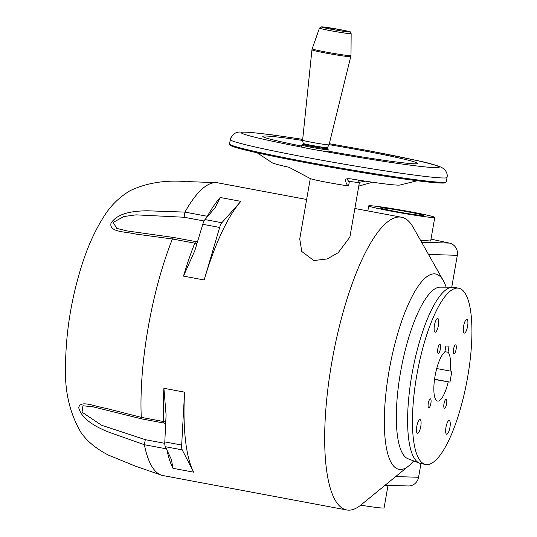 <?xml version="1.0" encoding="UTF-8"?>
<svg xmlns="http://www.w3.org/2000/svg" width="537" height="537" viewBox="0 0 537 537"><rect width="100%" height="100%" fill="white"/><g stroke="black" fill="none" stroke-linecap="round" stroke-linejoin="round"><path stroke-width="0.81" d="M357.837 179.996L359.421 182.251A24.534 1.027 -170.1 0 1 359.434 182.298L349.876 237.085L338.196 252.712L327.14 258.948L313.877 260.546L301.767 251.464L299.74 238.952L310.265 178.653M257.176 152.803L272.091 162.738A65.286 2.739 9.9 0 0 289.027 167.289L310.715 178.781L313.346 179.465A24.534 1.027 9.9 0 0 327.51 182.426A24.534 1.027 9.9 0 0 348.58 185.943C347.177 185.473 346.083 183.419 345.291 179.788L345.291 179.647M346.821 178.855L349.245 182.13L348.58 185.943M359.428 182.258L365.395 181.17M327.946 151.078A78.57 3.296 9.9 0 0 417.585 163.409A78.57 3.296 9.9 0 0 362.488 150.582A78.57 3.296 9.9 0 0 329.08 144.654M302.693 139.405A100.526 4.222 9.9 0 0 257.028 137.74A100.526 4.222 9.9 0 0 303.62 147.514L305.285 147.89A13.418 0.564 9.9 0 0 310.863 149.011A13.418 0.564 9.9 0 0 317.36 150.152L319.408 150.467C358.139 157.596 401.173 164.335 422.538 166.631A100.526 4.222 9.9 0 0 368.724 150.769A100.526 4.222 9.9 0 0 329.302 143.748M320.065 150.588A13.418 0.564 9.9 0 0 327.885 151.434L328.188 149.695A13.418 0.564 9.9 0 1 311.165 147.279A13.418 0.564 9.9 0 1 301.754 145.084L301.452 146.816A13.418 0.564 9.9 0 0 303.533 147.494M303.62 147.514L303.895 147.561C284.187 143.782 268.56 140.513 257.028 137.74M317.125 146.588L313.125 146.467L317.125 146.588M302.66 140.439A78.57 3.296 9.9 0 0 262.788 136.391A78.57 3.296 9.9 0 0 301.586 146.077M345.338 179.512L345.291 179.788C345.566 178.821 347.486 178.526 351.05 178.902A65.286 2.739 9.9 0 0 399.911 185.043L417.303 180.747M372.55 182.238L358.776 186.077M359.434 182.298A24.534 1.027 -170.1 0 1 348.05 181.197M329.04 144.795L327.409 147.628A12.297 0.517 9.9 0 1 311.809 145.399A12.297 0.517 9.9 0 1 303.19 143.399L302.613 140.184A13.418 0.564 9.9 0 0 302.613 140.184A13.418 0.564 9.9 0 0 312.024 142.365A13.418 0.564 9.9 0 0 329.04 144.795A13.418 0.564 9.9 0 0 329.047 144.789L350.997 55.6A19.701 0.826 9.9 0 1 325.993 52.042A19.701 0.826 9.9 0 1 312.172 48.82L319.475 28.092A16.076 0.678 9.9 0 0 330.745 30.723A16.076 0.678 9.9 0 0 351.151 33.616L350.997 55.6M413.671 460.927L411.96 462.793A99.392 27.917 -79.4 0 1 408.63 465.988L361.086 504.874A148.903 41.826 -79.4 0 1 348.5 510.15A148.903 41.826 -79.4 0 1 346.674 509.955L162.986 475.56A148.903 41.826 -79.4 0 1 160.818 474.936A148.903 41.826 -79.4 0 1 144.366 444.717L107.87 431.808C96.882 427.257 81.819 419.712 78.738 407.758C80.013 399.588 94.774 406.522 105.44 408.207L141.278 417.35A148.903 41.826 -79.4 0 1 172.411 238.999L135.593 234.025C125.074 231.514 108.702 232.279 111.072 222.956C118.637 212.142 134.854 211.122 146.708 210.773L184.97 212.102A148.903 41.826 -79.4 0 1 215.545 182.634A148.903 41.826 -79.4 0 1 215.968 182.64A148.903 41.826 -79.4 0 1 217.794 182.835L306.627 199.469M346.674 509.955A148.903 41.826 -79.4 0 1 332.376 359.099A148.903 41.826 -79.4 0 1 399.656 217.029A148.903 41.826 -79.4 0 1 401.481 217.23A148.903 41.826 -79.4 0 1 413.074 227.178L443.334 280.629A99.392 27.917 -79.4 0 1 445.287 284.811L446.2 287.167M93.821 406.912L82.946 405.757L82.054 412.201L101.56 425.237L145.299 439.675L164.772 443.32M165.799 423.868L164.235 423.116A4.027 1.128 100.6 0 1 163.644 421.545L141.278 417.356L142.023 418.961L164.235 423.116A4.027 1.128 100.6 0 0 164.282 423.122M91.881 406.536L142.023 418.961M408.63 465.988A99.392 27.917 -79.4 0 1 400.226 469.506A99.392 27.917 -79.4 0 1 389.083 370.825A99.392 27.917 -79.4 0 1 434.373 273.857A99.392 27.917 -79.4 0 1 443.334 280.629M425.693 464.471L420.847 463.565A89.659 25.185 -79.4 0 1 419.592 463.203A89.659 25.185 -79.4 0 1 412.597 370.805A89.659 25.185 -79.4 0 1 452.55 287.188A89.659 25.185 -79.4 0 1 452.751 287.194A89.659 25.185 -79.4 0 1 453.846 287.308L458.692 288.215A89.659 25.185 -79.4 0 1 467.297 379.048A89.659 25.185 -79.4 0 1 426.787 464.586A89.659 25.185 -79.4 0 1 425.693 464.471A89.659 25.185 -79.4 0 1 417.081 373.638A89.659 25.185 -79.4 0 1 457.591 288.101A89.659 25.185 -79.4 0 1 458.692 288.215M449.932 427.418A6.988 1.96 100.6 0 0 449.234 420.491A6.988 1.96 100.6 0 0 445.965 427.298A6.988 1.96 100.6 0 0 446.663 434.225A6.988 1.96 100.6 0 0 449.932 427.418M420.76 426.532A6.988 1.96 100.6 0 0 420.062 419.605A6.988 1.96 100.6 0 0 416.793 426.412A6.988 1.96 100.6 0 0 417.491 433.339A6.988 1.96 100.6 0 0 420.76 426.532M438.414 325.388A6.988 1.96 100.6 0 0 437.715 318.461A6.988 1.96 100.6 0 0 434.446 325.268A6.988 1.96 100.6 0 0 435.145 332.195A6.988 1.96 100.6 0 0 438.414 325.388M467.586 326.274A6.988 1.96 100.6 0 0 466.888 319.347A6.988 1.96 100.6 0 0 463.619 326.154A6.988 1.96 100.6 0 0 464.317 333.081A6.988 1.96 100.6 0 0 467.586 326.274M446.589 403.851A4.558 1.282 100.6 0 0 446.133 399.333A4.558 1.282 100.6 0 0 443.998 403.777A4.558 1.282 100.6 0 0 444.455 408.295A4.558 1.282 100.6 0 0 446.589 403.851M430.875 403.374A4.558 1.282 100.6 0 0 430.426 398.85A4.558 1.282 100.6 0 0 428.291 403.294A4.558 1.282 100.6 0 0 428.741 407.818A4.558 1.282 100.6 0 0 430.875 403.374M440.38 348.909A4.558 1.282 100.6 0 0 439.931 344.392A4.558 1.282 100.6 0 0 437.796 348.835A4.558 1.282 100.6 0 0 438.252 353.353A4.558 1.282 100.6 0 0 440.38 348.909M456.094 349.392A4.558 1.282 100.6 0 0 455.638 344.868A4.558 1.282 100.6 0 0 453.503 349.312A4.558 1.282 100.6 0 0 453.96 353.836A4.558 1.282 100.6 0 0 456.094 349.392M434.527 379.498L449.959 382.109L451.879 371.107L450.113 371.054A25.152 7.068 100.6 0 0 447.992 352.252L449.06 346.13L445.885 346.036L444.817 352.158A25.152 7.068 100.6 0 0 434.688 378.357A25.152 7.068 100.6 0 0 437.561 401.065A25.152 7.068 100.6 0 0 437.87 401.099A25.152 7.068 100.6 0 0 448.194 382.055M392.225 211.35A33.536 1.41 -170.1 0 1 368.711 205.879A33.536 1.41 -170.1 0 1 411.268 211.934A33.536 1.41 -170.1 0 1 434.782 217.411A33.536 1.41 -170.1 0 1 392.225 211.35M407.966 211.833A21.91 0.92 -170.1 0 1 423.331 215.411A21.91 0.92 -170.1 0 1 395.527 211.45A21.91 0.92 -170.1 0 1 380.162 207.873A21.91 0.92 -170.1 0 1 407.966 211.833M434.782 217.411L430.661 241.046L420.458 240.214M430.996 239.126L449.415 243.093A10.572 10.136 91.7 0 1 457.316 255.317L451.751 287.188M434.567 379.229L449.959 382.109M444.898 351.675L447.992 352.252M436.715 368.543L450.113 371.054M419.592 463.203L408.013 458.752A87.41 24.554 -79.4 0 1 401.186 368.664A87.41 24.554 -79.4 0 1 440.139 287.147L452.55 287.188M420.961 463.585L418.571 477.272A10.572 10.136 91.7 0 1 408.281 485.972L385.056 485.267M388.023 485.354L384.089 507.888A33.536 1.41 -170.1 0 1 360.716 505.169M206.805 217.532A4.027 1.128 100.6 0 1 207.336 216.297L184.963 212.108L184.117 217.257L136.036 214.854L123.919 216.525L113.166 222.412L116.784 228.406L127 230.917M219.66 227.453A8.941 2.51 -79.4 0 1 221.862 222.734L240.878 201.362A148.903 41.826 -79.4 0 0 204.161 279.978L219.66 227.453L202.785 224.298A8.941 2.51 -79.4 0 1 204.993 219.573L215.189 207.564L220.21 197.488L240.878 201.362M194.857 250.517L202.785 224.298M194.736 250.853L183.493 276.112L204.161 279.978M183.493 276.112A148.903 41.826 -79.4 0 1 194.777 243.174L172.411 238.992L173.78 237.502L196.005 241.657A4.027 1.128 100.6 0 0 195.951 241.657A4.027 1.128 100.6 0 0 194.777 243.174A4.027 2.215 -158.3 0 0 197.267 242.993M182.224 449.865A8.941 2.51 -79.4 0 1 181.681 445.059L184.58 392.151A148.903 41.826 -79.4 0 0 193.615 472.164L182.224 449.865L165.349 446.71A8.941 2.51 -79.4 0 1 164.805 441.904L166.074 415.061M193.615 472.164L172.948 468.298L171.444 459.591L165.349 446.71M165.866 422.653A4.027 2.484 177.3 0 0 163.644 421.545A148.903 41.826 -79.4 0 1 163.913 388.285L166.067 414.745M166.443 448.845L144.366 444.717L145.299 439.675M313.715 145.749A12.532 0.524 9.9 0 0 302.821 144.332A12.532 0.524 9.9 0 0 311.567 146.42A12.532 0.524 9.9 0 0 326.946 148.742A12.532 0.524 9.9 0 0 318.683 146.635A12.532 0.524 9.9 0 0 316.716 146.272M230.467 144.789A109.125 4.578 9.9 0 0 306.768 162.818C270.641 156.005 246.59 150.769 234.629 147.118C227.708 144.594 231.675 145.889 229.97 145.091L229.554 143.983L230.313 139.627A110.004 4.618 9.9 0 0 307.453 157.589A110.004 4.618 9.9 0 0 447.039 177.452C447.71 174.498 446.67 171.665 443.931 168.947L441.575 167.383C436.024 165.101 428.439 162.939 418.826 160.905L369.026 150.763L329.315 143.688M229.554 143.983A110.004 4.618 9.9 0 0 306.687 161.946A110.004 4.618 9.9 0 0 446.281 181.808L447.039 177.452M306.788 162.818A109.125 4.578 9.9 0 0 445.146 182.258M339.632 29.535A14.345 0.604 9.9 0 0 322.032 26.877A14.345 0.604 9.9 0 0 331.49 29.287A14.345 0.604 9.9 0 0 349.09 31.945A14.345 0.604 9.9 0 0 339.632 29.535M302.613 140.177L311.943 49.854A19.755 0.832 9.9 0 0 325.798 53.076A19.755 0.832 9.9 0 0 350.862 56.647M196.045 241.67A4.027 1.128 100.6 0 0 196.005 241.657L197.697 241.536M449.415 243.093L421.605 242.247M457.316 255.317L428.506 254.437M418.571 477.272L395.682 476.581M204.06 220.989L184.117 217.257M204.993 219.573L221.862 222.734M220.21 197.488A148.903 41.826 -79.4 0 0 207.336 216.297A4.027 2.96 -150.9 0 0 207.846 216.364M164.805 441.904L181.681 445.059M163.913 388.285L184.58 392.151M172.948 468.298A148.903 41.826 -79.4 0 1 166.906 449.758M301.754 145.084L302.351 144.379L303.271 144.299L313.642 145.735M316.79 146.286L318.689 146.635C332.718 149.702 326.127 147.977 328.188 149.695M230.313 139.627L230.816 137.848L233.837 133.928L236.119 132.673L238.871 132.008L249.571 132.25L272.232 134.868L302.7 139.338M306.775 162.818C350.258 170.988 401.132 179.076 426.425 181.842C442.508 183.54 444.723 183.144 445.515 182.708L446.281 181.808M319.475 28.092L321.703 26.85L339.653 29.542C356.796 33.395 347.842 30.81 351.151 33.616M311.943 49.854L312.172 48.82M160.818 474.936L135.478 466.176L108.501 455.134C96.063 448.751 86.772 441.025 80.644 431.97C69.649 412.866 64.615 391.017 65.534 366.429C65.776 333.074 71.099 299.666 81.503 266.198C87.316 247.617 94.546 231.434 103.191 217.653C109.931 206.383 118.945 197.368 130.229 190.622C146.413 183.003 164.765 179.962 185.278 181.513M186.836 181.566L215.545 182.634M401.481 217.23L354.863 208.497M367.825 210.927L368.711 205.879M173.78 237.502L126.839 230.883"/></g></svg>
